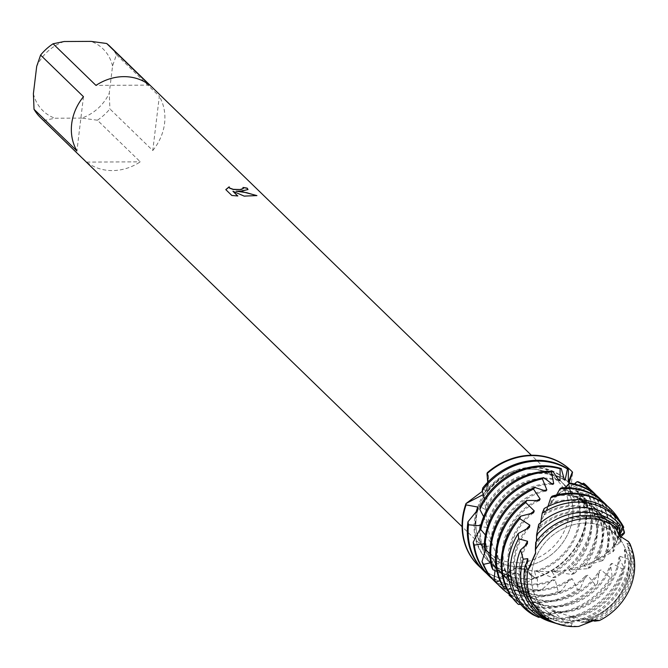 <?xml version="1.0" encoding="UTF-8"?>
<svg xmlns="http://www.w3.org/2000/svg" width="668" height="668" viewBox="0 0 668 668"><rect width="100%" height="100%" fill="white"/><g stroke="black" fill="none" stroke-linecap="round" stroke-linejoin="round"><path stroke-width="0.5" stroke-dasharray="3.34 2.5" d="M585.936 523.052A51.628 45.457 134.1 0 0 536.93 555.033A51.628 45.457 134.1 0 0 544.086 608.84A51.628 45.457 134.1 0 0 574.138 620.522A51.628 45.457 134.1 0 0 623.152 588.541A51.628 45.457 134.1 0 0 615.988 534.734A51.628 45.457 134.1 0 0 585.936 523.052A51.628 45.457 134.1 0 0 536.93 555.033A51.628 45.457 134.1 0 0 544.086 608.84A51.628 45.457 134.1 0 0 574.138 620.522A51.628 45.457 134.1 0 0 623.152 588.541A51.628 45.457 134.1 0 0 615.988 534.734A51.628 45.457 134.1 0 0 585.936 523.052M535.619 552.795L535.369 549.814L535.644 552.336L531.01 565.103M530.35 469.12A51.628 45.457 134.1 0 0 481.336 501.1A51.628 45.457 134.1 0 0 488.5 554.908A51.628 45.457 134.1 0 0 518.552 566.589A51.628 45.457 134.1 0 0 567.566 534.609A51.628 45.457 134.1 0 0 560.402 480.793A51.628 45.457 134.1 0 0 530.35 469.12A51.628 45.457 134.1 0 0 481.336 501.1A51.628 45.457 134.1 0 0 488.5 554.908A51.628 45.457 134.1 0 0 518.552 566.589A51.628 45.457 134.1 0 0 567.566 534.609A51.628 45.457 134.1 0 0 560.402 480.793A51.628 45.457 134.1 0 0 530.35 469.12M40.589 117.71A49.758 43.812 134.1 0 0 43.787 120.49L86.681 162.107A49.758 43.812 134.1 0 0 112.441 170.582A49.758 43.812 134.1 0 0 140.288 161.831L97.394 120.215A49.758 43.812 134.1 0 0 109.886 108.909L152.772 150.517L159.335 96.309L116.441 54.692L112.558 65.982L109.26 93.236L109.886 108.909M528.021 468.827A49.758 43.812 134.1 0 0 480.785 499.647A49.758 43.812 134.1 0 0 487.682 551.509A49.758 43.812 134.1 0 0 516.648 562.765A49.758 43.812 134.1 0 0 563.884 531.945A49.758 43.812 134.1 0 0 556.978 480.083A49.758 43.812 134.1 0 0 528.021 468.827M516.706 566.965L499.597 577.987L516.139 568.184L525.992 569.553L534.767 577.812L518.911 567.307L516.706 566.965M602.027 560.844L583.765 565.921L590.287 567.6L588.065 568.635L568.852 570.038L574.037 573.737L571.482 574.43L554.724 571.833L552.202 571.967L555.584 577.419L552.745 577.72L537.105 571.541L534.559 571.24L536.145 577.912L534.767 577.803L522.793 568.518L516.139 568.184L499.597 577.987A66.341 58.417 134.1 0 1 478.455 565.662A66.341 58.417 134.1 0 0 499.597 577.987L500.866 578.638L516.222 573.06L518.861 573.962L517.5 585.402L520.481 586.312L534.617 577.945L537.272 578.413L537.957 590.136L540.938 590.529L552.595 579.891L555.175 579.941L558.206 591.389L561.103 591.297L569.812 579.072L572.217 578.747L577.503 589.401L580.183 588.867L585.552 575.866L587.698 575.231L595.046 584.6L597.417 583.698L599.263 570.764L601.066 569.896L610.185 577.553L612.155 576.384L610.477 564.351L611.888 563.349L622.376 568.969L623.887 567.641L618.894 557.304L619.879 556.269L629.657 559.717L630.575 556.912A63.953 56.304 -45.9 0 1 630.166 562.205A63.953 56.304 -45.9 0 1 570.038 622.442L564.811 622.2L554.139 611.938L551.551 610.886L548.787 618.71L545.881 617.608A66.341 58.417 134.1 0 0 555.968 618.401A66.341 58.417 134.1 0 0 622.376 568.969M482.421 491.272L487.44 482.588M487.707 481.77L488.383 475.775L487.323 472.652L488.659 478.505L485.753 490.963L483.348 494.512L485.753 490.963L488.508 482.764L487.323 472.652M243.11 187.65A49.591 43.662 134.1 0 0 242.918 187.624L243.369 188.401M225.842 189.67L231.804 195.457M236.138 191.349L247.978 189.578M232.923 191.415L244.112 196.258L256.696 195.674M231.788 195.615L237.624 195.974M572.576 472.209A66.341 58.417 134.1 0 0 570.856 470.439A66.341 58.417 134.1 0 1 572.576 472.209L570.355 493.251L573.495 497.61L586.429 502.92L571.457 494.412L568.835 483.649L568.977 487.206L571.457 494.412L586.429 502.92L586.729 502.42A66.341 58.417 -45.9 0 1 586.788 517.934A66.341 58.417 -45.9 0 1 536.145 577.912M619.019 535.502L628.496 541.598L619.027 535.511M594.654 619.954L578.797 626.409L593.935 619.912L599.405 620.555M534.767 577.803A66.341 58.417 134.1 0 0 586.429 502.92A66.341 58.417 134.1 0 1 534.767 577.803M152.772 150.517A49.758 43.812 134.1 0 0 159.335 96.309M97.394 120.215L81.805 118.094A43.119 37.967 134.1 0 0 109.26 93.236M81.805 118.094L54.859 118.236L43.787 120.49M33.4 93.629A43.119 37.967 134.1 0 0 54.859 118.236M64.145 41.516A43.119 37.967 134.1 0 0 36.698 66.374M112.558 65.982A43.119 37.967 134.1 0 0 91.09 41.383M116.441 54.692A49.758 43.812 134.1 0 0 109.886 46.284M86.681 162.107L140.288 161.831M83.475 96.701L76.92 150.91M149.565 85.112L95.967 85.395M618.994 535.46L615.37 527.102M556.861 623.67A58.483 51.494 134.1 0 0 571.056 625.908L578.797 626.409M526.309 563.658A56.17 49.457 134.1 0 0 525.223 569.746A56.17 49.457 134.1 0 0 538.542 609.784A56.17 49.457 134.1 0 0 569.67 622.476L572.317 623.286L571.056 625.908M527.979 561.27A56.17 49.457 134.1 0 0 526.05 570.539A56.17 49.457 134.1 0 0 539.36 610.577A56.17 49.457 134.1 0 0 572.317 623.286M537.105 571.541A56.17 49.457 134.1 0 0 580.108 520.714A56.17 49.457 134.1 0 0 577.194 496.382L588.759 495.464L588.842 494.303A66.341 58.417 -45.9 0 1 592.433 523.403A66.341 58.417 -45.9 0 1 555.584 577.419M552.745 577.72A66.341 58.417 134.1 0 0 591.606 522.61A66.341 58.417 134.1 0 0 588.759 495.464M477.971 509.55A56.17 49.457 134.1 0 0 475.257 521.257A56.17 49.457 134.1 0 0 488.575 561.304A56.17 49.457 134.1 0 0 518.861 573.962M534.559 571.24A56.17 49.457 134.1 0 0 579.29 519.921A56.17 49.457 134.1 0 0 576.985 497.243L577.194 496.382M476.159 511.897A56.17 49.457 134.1 0 0 474.439 520.464A56.17 49.457 134.1 0 0 487.749 560.502A56.17 49.457 134.1 0 0 516.222 573.06M586.729 502.42L576.985 497.243M588.842 494.303L577.144 491.899L576.968 491.297L587.99 488.408L587.623 487.565A66.341 58.417 -45.9 0 1 598.069 528.881A66.341 58.417 -45.9 0 1 574.037 573.737M552.202 571.967A56.17 49.457 134.1 0 0 584.934 525.399A56.17 49.457 134.1 0 0 577.152 491.89M554.724 571.833A56.17 49.457 134.1 0 0 585.752 526.192A56.17 49.457 134.1 0 0 576.968 491.297M480.584 528.029L480.509 526.242M571.482 574.43A66.341 58.417 134.1 0 0 597.25 528.087A66.341 58.417 134.1 0 0 587.99 488.408M540.938 590.529A66.341 58.417 -45.9 0 1 528.572 591.823A66.341 58.417 -45.9 0 1 492.441 579.081M489.544 576.417A66.341 58.417 134.1 0 0 527.745 591.03A66.341 58.417 134.1 0 0 537.957 590.136M587.623 487.565L574.914 488.717M568.852 570.038A56.17 49.457 134.1 0 0 590.57 530.868A56.17 49.457 134.1 0 0 577.261 490.83A56.17 49.457 134.1 0 0 574.923 488.717L574.405 488.433L584.275 483.657M571.14 569.562A56.17 49.457 134.1 0 0 591.397 531.67A56.17 49.457 134.1 0 0 578.087 491.631A56.17 49.457 134.1 0 0 574.405 488.433M588.065 568.635A66.341 58.417 134.1 0 0 602.895 533.557A66.341 58.417 134.1 0 0 587.581 486.663M561.103 591.297A66.341 58.417 -45.9 0 1 534.216 597.301A66.341 58.417 -45.9 0 1 498.077 584.55M495.188 581.895A66.341 58.417 134.1 0 0 533.39 596.499A66.341 58.417 134.1 0 0 558.206 591.389M551.359 483.607A56.17 49.457 134.1 0 0 491.364 536.888A56.17 49.457 134.1 0 0 490.98 542.884L491.815 545.505L484.225 546.925M485.427 535.018L490.98 542.884M590.328 489.477A66.341 58.417 -45.9 0 1 603.713 534.358A66.341 58.417 -45.9 0 1 590.287 567.6M582.237 483.832L569.812 487.991L578.112 481.737M583.765 565.921A56.17 49.457 134.1 0 0 596.215 536.346A56.17 49.457 134.1 0 0 582.905 496.307A56.17 49.457 134.1 0 0 570.581 487.89M552.728 484.417A56.17 49.457 134.1 0 0 492.191 537.69A56.17 49.457 134.1 0 0 491.815 545.505M585.761 565.17A56.17 49.457 134.1 0 0 597.042 537.147A56.17 49.457 134.1 0 0 583.723 497.101A56.17 49.457 134.1 0 0 569.812 487.991M620.555 537.197L613.541 546.265L614.234 545.255L621.073 541.113L620.288 542.466L611.663 548.645L606.427 553.38L607.295 552.545L614.159 550.49L612.865 551.86L596.415 560.151L603.814 559.6L602.027 560.853A66.341 58.417 134.1 0 0 608.54 539.034A66.341 58.417 134.1 0 0 593.217 492.141M580.183 588.867A66.341 58.417 -45.9 0 1 539.861 602.778A66.341 58.417 -45.9 0 1 509.058 594.002M500.825 587.364A66.341 58.417 134.1 0 0 539.034 601.977A66.341 58.417 134.1 0 0 577.503 589.401M543.719 490.537A56.17 49.457 134.1 0 0 497.009 542.366A56.17 49.457 134.1 0 0 498.002 560.594L499.272 563.099L491.548 566.84M595.973 494.955A66.341 58.417 -45.9 0 1 609.358 539.836A66.341 58.417 -45.9 0 1 603.814 559.6M574.305 483.916L563.809 490.337L570.18 483.056M596.415 560.151A56.17 49.457 134.1 0 0 601.86 541.823A56.17 49.457 134.1 0 0 588.55 501.785A56.17 49.457 134.1 0 0 564.744 489.811M545.84 491.047A56.17 49.457 134.1 0 0 497.835 543.159A56.17 49.457 134.1 0 0 499.272 563.099M598.052 559.216A56.17 49.457 134.1 0 0 602.686 542.616A56.17 49.457 134.1 0 0 589.368 502.578A56.17 49.457 134.1 0 0 563.809 490.337M612.865 551.86A66.341 58.417 134.1 0 0 614.184 544.512A66.341 58.417 134.1 0 0 598.862 497.618M597.417 583.698A66.341 58.417 -45.9 0 1 545.497 608.256A66.341 58.417 -45.9 0 1 512.473 597.952M509.15 595.213A66.341 58.417 134.1 0 0 544.679 607.454A66.341 58.417 134.1 0 0 595.046 584.6M536.471 500.716A56.17 49.457 134.1 0 0 502.653 547.843A56.17 49.457 134.1 0 0 507.93 577.261L509.609 579.565L502.286 585.51M601.609 500.432A66.341 58.417 -45.9 0 1 615.003 545.305A66.341 58.417 -45.9 0 1 614.159 550.49M565.454 487.682L557.037 495.639L558.03 494.804L561.237 487.849M606.427 553.38A56.17 49.457 134.1 0 0 607.504 547.301A56.17 49.457 134.1 0 0 594.194 507.254A56.17 49.457 134.1 0 0 558.039 494.679M539.201 500.591A56.17 49.457 134.1 0 0 503.472 548.637A56.17 49.457 134.1 0 0 509.609 579.565M607.646 552.344A56.17 49.457 134.1 0 0 608.331 548.094A56.17 49.457 134.1 0 0 595.013 508.056A56.17 49.457 134.1 0 0 557.037 495.639M620.288 542.466A66.341 58.417 134.1 0 0 604.507 503.096M612.155 576.384A66.341 58.417 -45.9 0 1 551.142 613.725A66.341 58.417 -45.9 0 1 529.348 609.642L526.635 608.03A66.341 58.417 134.1 0 0 550.323 612.932A66.341 58.417 134.1 0 0 610.185 577.553M530.484 513.767A56.17 49.457 134.1 0 0 508.298 553.313A56.17 49.457 134.1 0 0 520.506 592.249L522.543 594.261L516.155 602.202M533.507 512.832A56.17 49.457 134.1 0 0 509.116 554.114A56.17 49.457 134.1 0 0 522.434 594.153A56.17 49.457 134.1 0 0 522.543 594.261L522.434 594.153M623.887 567.641A66.341 58.417 -45.9 0 1 556.786 619.203A66.341 58.417 -45.9 0 1 548.787 618.71M526.484 529.098A56.17 49.457 134.1 0 0 513.942 558.79A56.17 49.457 134.1 0 0 527.252 598.829A56.17 49.457 134.1 0 0 535.352 605.033L537.673 606.686L532.947 614.727M551.551 610.886A56.17 49.457 134.1 0 0 618.793 558.248A56.17 49.457 134.1 0 0 618.894 557.304M529.39 527.386A56.17 49.457 134.1 0 0 514.761 559.592A56.17 49.457 134.1 0 0 528.079 599.63A56.17 49.457 134.1 0 0 537.673 606.686M554.139 611.938A56.17 49.457 134.1 0 0 619.612 559.049A56.17 49.457 134.1 0 0 619.879 556.269M564.811 622.2A64.963 57.197 134.1 0 0 629.548 560.677A64.963 57.197 134.1 0 0 629.657 559.717M525.006 545.973A56.17 49.457 134.1 0 0 519.579 564.268A56.17 49.457 134.1 0 0 532.897 604.306A56.17 49.457 134.1 0 0 551.952 615.195L554.482 616.439L551.601 622.033L563.266 624.805L569.67 622.467M630.575 556.912L624.346 550.315M585.168 622.092L580.876 622.342L572.209 617.466L569.553 616.84A56.17 49.457 134.1 0 0 624.438 563.725A56.17 49.457 134.1 0 0 624.355 550.315L624.897 549.346L631.485 551.117L630.993 546.574A59.769 52.622 -45.9 0 1 632.73 568.493A59.769 52.622 -45.9 0 1 592.566 620.555M527.403 543.735A56.17 49.457 134.1 0 0 520.405 565.061A56.17 49.457 134.1 0 0 533.715 605.108A56.17 49.457 134.1 0 0 554.482 616.439M572.209 617.466A56.17 49.457 134.1 0 0 625.256 564.518A56.17 49.457 134.1 0 0 624.897 549.346M580.876 622.342A61.723 54.35 134.1 0 0 631.536 565.554A61.723 54.35 134.1 0 0 631.485 551.117M630.993 546.574L626.851 544.103M591.213 620.221L587.698 619.829A56.17 49.457 134.1 0 0 630.074 569.203A56.17 49.457 134.1 0 0 626.86 544.103L626.985 543.301L630.007 543.919M590.32 620.021A56.17 49.457 134.1 0 0 630.901 569.996A56.17 49.457 134.1 0 0 626.985 543.301M594.729 621.156A58.483 51.494 134.1 0 0 633.523 570.43A58.483 51.494 134.1 0 0 631.202 547.05M556.553 494.938L550.207 503.914L550.883 503.046L552.102 496.165M547.902 506.553L544.011 515.003L544.144 508.54M540.704 522.685L539.118 528.588L538.684 524.405M536.462 541.305L536.128 544.22L535.728 542.307M619.178 535.703L617.675 539.535L619.537 536.128M487.724 482.288L486.997 492.617L482.789 487.916M484.425 498.946L485.745 509.684L480.033 506.661M483.64 516.673L486.93 524.814L487.331 527.444L480.426 526.584M489.878 553.446L498.002 560.594M496.984 571.457L507.93 577.252M506.695 588.591L520.506 592.24M520.648 604.406L535.352 605.024M540.053 617.09L551.952 615.195M587.698 619.829L588.892 620.722M569.553 616.84L570.038 622.442M545.881 617.599L536.796 603.446L534.375 601.968L529.348 609.642M526.643 608.03L520.856 592.165L518.685 590.303L511.855 597.134M508.949 592.775L506.887 578.413L505.041 576.234L499.973 580.726M494.988 570.555L495.364 562.665L493.902 560.235L490.704 562.773M485.444 550.131L486.605 545.48L485.578 542.9L484.325 543.785M617.132 529.515L616.764 529.156A56.17 49.457 134.1 0 1 617.132 529.515A56.17 49.457 134.1 0 0 536.128 544.22M616.764 529.156A56.17 49.457 134.1 0 0 536.429 541.832M550.632 621.749A61.723 54.35 134.1 0 0 551.601 622.033M563.266 624.805A59.769 52.622 -45.9 0 1 555.634 623.277M618.877 533.189A56.17 49.457 134.1 0 0 611.946 524.48A56.17 49.457 134.1 0 0 539.118 528.588M618.927 533.882A56.17 49.457 134.1 0 0 611.12 523.687A56.17 49.457 134.1 0 0 539.727 526.476M618.034 538.633A56.17 49.457 134.1 0 0 606.302 519.003A56.17 49.457 134.1 0 0 544.011 515.003M617.675 539.535A56.17 49.457 134.1 0 0 605.475 518.209A56.17 49.457 134.1 0 0 544.846 513.224M619.411 520.347A66.341 58.417 -45.9 0 1 623.119 528.221M624.196 533.523A66.341 58.417 134.1 0 0 610.151 508.565M536.796 603.446A56.17 49.457 134.1 0 0 611.888 563.349M614.326 545.247A56.17 49.457 134.1 0 0 600.657 513.533A56.17 49.457 134.1 0 0 550.207 503.914M534.375 601.968A56.17 49.457 134.1 0 0 610.485 564.351M613.541 546.265A56.17 49.457 134.1 0 0 599.839 512.732A56.17 49.457 134.1 0 0 551.175 502.528M607.254 505.91A66.341 58.417 -45.9 0 1 620.789 536.947M620.839 537.464A66.341 58.417 -45.9 0 1 621.073 541.113M520.856 592.165A56.17 49.457 134.1 0 0 601.066 569.896M518.685 590.303A56.17 49.457 134.1 0 0 599.263 570.764M506.887 578.413A56.17 49.457 134.1 0 0 511.145 583.206A56.17 49.457 134.1 0 0 587.698 575.231M505.041 576.234A56.17 49.457 134.1 0 0 510.319 582.404A56.17 49.457 134.1 0 0 585.56 575.874M495.364 562.665A56.17 49.457 134.1 0 0 505.501 577.728A56.17 49.457 134.1 0 0 572.217 578.747M493.902 560.235A56.17 49.457 134.1 0 0 504.682 576.927A56.17 49.457 134.1 0 0 569.821 579.072M486.605 545.48A56.17 49.457 134.1 0 0 499.856 572.251A56.17 49.457 134.1 0 0 555.175 579.941M559.166 480.776A56.17 49.457 134.1 0 0 487.331 527.444M485.578 542.9A56.17 49.457 134.1 0 0 499.038 571.457A56.17 49.457 134.1 0 0 552.595 579.891M558.498 480.025A56.17 49.457 134.1 0 0 486.93 524.814M480.81 527.545A56.17 49.457 134.1 0 0 494.211 566.773A56.17 49.457 134.1 0 0 537.272 578.413M564.452 480.016A56.17 49.457 134.1 0 0 485.745 509.684M479.749 529.774A56.17 49.457 134.1 0 0 493.393 565.98A56.17 49.457 134.1 0 0 534.617 577.945M564.268 479.607A56.17 49.457 134.1 0 0 485.745 507.154M500.866 578.638A66.341 58.417 -45.9 0 1 481.152 568.126M520.481 586.312A66.341 58.417 -45.9 0 1 486.797 573.603M568.268 482.279A56.17 49.457 134.1 0 0 565.971 479.875A56.17 49.457 134.1 0 0 487.381 490.27M483.899 570.94A66.341 58.417 134.1 0 0 517.5 585.402M567.984 481.87A56.17 49.457 134.1 0 0 566.798 480.676A56.17 49.457 134.1 0 0 486.997 492.617M544.086 608.84L488.5 554.908L544.086 608.84M487.682 551.509L462.072 526.66M570.355 493.251L573.495 497.61M535.619 553.388L535.636 552.336C536.822 530 542.266 518.802 544.261 514.502M525.992 569.545L518.911 567.307M488.659 478.505L488.383 475.775M595.23 619.971L593.935 619.921C554.59 618.301 517.182 594.094 500.065 561.446C490.871 544.328 486.154 526.835 485.912 508.949L488.508 482.764M556.978 480.083L531.369 455.234M615.988 534.734L560.402 480.793L615.988 534.734M578.087 491.631L577.261 490.83M583.723 497.101L582.905 496.307M589.368 502.578L588.55 501.785M595.013 508.056L594.194 507.254M568.977 487.206L568.819 486.195L570.355 488.058L565.529 489.427M564.543 489.945L559.508 493.485M558.03 494.804L552.403 501.008M550.883 503.046L545.414 512.131M522.793 568.518C529.991 571.357 543.268 572.175 562.631 570.981L583.824 565.896M618.727 534.943L618.125 538.383M617.833 539.143L615.245 543.852M614.234 545.255L609.066 550.95M607.295 552.553L599.296 558.406M597.042 559.767L586.078 565.044M611.946 524.48L611.12 523.687M533.715 605.108L532.897 604.306M606.302 519.003L605.475 518.209M528.079 599.63L527.252 598.829M600.657 513.533L599.839 512.732M511.145 583.206L510.319 582.404M505.501 577.728L504.682 576.927M499.856 572.251L499.038 571.457M494.211 566.773L493.393 565.98M488.575 561.304L487.749 560.502M566.798 480.676L565.971 479.875M539.36 610.577L538.542 609.784"/><path stroke-width="1" d="M632.028 549.455L631.202 547.05A58.483 51.494 134.1 0 0 630.007 543.919L628.496 541.598A57.223 50.384 134.1 0 1 632.028 549.455A57.223 50.384 134.1 0 1 599.405 620.555A57.223 50.384 134.1 0 0 628.496 541.598L619.077 535.569L615.37 527.102A57.223 50.384 134.1 0 0 587.423 518.593A57.223 50.384 134.1 0 0 535.369 549.814L535.619 553.388L527.87 570.163A57.223 50.384 134.1 0 0 574.346 626.617A57.223 50.384 134.1 0 0 578.797 626.409L595.23 619.962L599.405 620.555L594.654 619.954M531.01 565.103L527.87 570.163L535.619 552.795M243.369 188.401L242.935 187.466A49.758 43.812 -45.9 0 1 247.244 188.167L247.995 189.503L241.758 191.081L236.155 191.19L242.476 191.783L256.921 195.59L244.129 196.1L232.948 191.257L237.816 195.983L231.804 195.457L225.792 189.62L229.182 186.798L229.55 187.975L233.257 189.328L240.138 189.52L243.344 188.468L241.098 189.553L233.241 189.487L229.525 188.134L229.124 187.073M53.073 43.779L64.145 41.516L91.09 41.383L106.68 43.504L149.565 85.112A49.758 43.812 134.1 0 0 123.805 76.645A49.758 43.812 134.1 0 0 95.967 85.395L53.073 43.779A49.758 43.812 134.1 0 0 40.589 55.085L83.475 96.701A49.758 43.812 134.1 0 0 76.92 150.91L34.026 109.302A49.758 43.812 134.1 0 0 40.589 117.71L462.072 526.66M467.959 521.8L477.971 509.55L477.762 507.054L466.08 504.899L466.005 503.538L483.348 494.512L466.005 503.538A66.341 58.417 134.1 0 0 478.455 565.662A66.341 58.417 134.1 0 1 478.255 565.47A66.341 58.417 134.1 0 1 466.005 503.538L482.421 491.272M487.44 482.588L487.707 481.77M571.065 470.639L570.647 470.239A66.341 58.417 134.1 0 1 570.856 470.439A66.341 58.417 134.1 0 0 532.029 455.225A66.341 58.417 134.1 0 0 487.323 472.652L486.989 473.695A66.341 58.417 -45.9 0 1 532.438 455.626A66.341 58.417 -45.9 0 1 571.065 470.639A66.341 58.417 -45.9 0 1 572.359 471.934L568.835 483.649L572.576 472.209M229.132 186.973L225.842 189.67M247.978 189.578L247.218 188.326A49.591 43.662 134.1 0 0 243.11 187.65M256.696 195.674L246.601 192.668L236.155 191.19M237.624 195.974L232.948 191.257M615.37 527.102L616.647 526.067A58.483 51.494 134.1 0 0 585.611 515.504A58.483 51.494 134.1 0 0 535.728 542.307L535.369 549.814A57.223 50.384 134.1 0 1 587.423 518.593A57.223 50.384 134.1 0 1 615.37 527.102L619.019 535.502M34.026 109.302L33.4 93.629L36.698 66.374L40.589 55.085M531.369 455.234L109.886 46.284A49.758 43.812 134.1 0 0 106.68 43.504M559.291 624.43L556.861 623.67A58.483 51.494 134.1 0 1 524.338 570.99A58.483 51.494 134.1 0 1 525.407 564.903L527.87 570.163A57.223 50.384 134.1 0 0 559.291 624.43A57.223 50.384 134.1 0 0 574.346 626.617A57.223 50.384 134.1 0 0 578.797 626.409M525.415 564.911L527.979 561.27L527.72 558.665A56.17 49.457 134.1 0 0 526.309 563.658M527.72 558.665L523.211 559.2L520.539 549.939A61.723 54.35 134.1 0 0 516.314 566.147A61.723 54.35 134.1 0 0 550.632 621.749L554.39 622.91A59.769 52.622 -45.9 0 1 521.157 569.069A59.769 52.622 -45.9 0 1 523.211 559.2M480.509 526.242L480.217 524.889L478.38 525.658L468.493 524.789L467.951 521.8A66.341 58.417 134.1 0 0 467.759 523.253A66.341 58.417 134.1 0 0 483.482 570.547A66.341 58.417 134.1 0 0 483.899 570.94M477.762 507.054A56.17 49.457 134.1 0 0 476.159 511.897M568.351 469.27A66.341 58.417 134.1 0 0 537.264 460.302A66.341 58.417 134.1 0 0 482.789 487.916L482.196 490.562A66.341 58.417 -45.9 0 1 538.082 461.104A66.341 58.417 -45.9 0 1 567.433 468.969L568.351 469.27L568.268 482.279L572.359 471.934M481.152 568.126A66.341 58.417 -45.9 0 1 478.664 565.863A66.341 58.417 -45.9 0 1 462.941 518.568A66.341 58.417 -45.9 0 1 466.08 504.899M480.217 524.889A56.17 49.457 134.1 0 0 480.075 525.933A56.17 49.457 134.1 0 0 479.749 529.774M570.647 470.239A66.341 58.417 134.1 0 0 532.029 455.225A66.341 58.417 134.1 0 0 487.323 472.652M561.279 468.619A66.341 58.417 134.1 0 0 542.909 465.78A66.341 58.417 134.1 0 0 480.033 506.661L479.891 509.509A66.341 58.417 -45.9 0 1 543.727 466.581A66.341 58.417 -45.9 0 1 560.126 468.811L561.279 468.619L564.452 480.016L565.103 480.142L567.433 468.969M492.441 579.081A66.341 58.417 -45.9 0 1 489.953 576.818A66.341 58.417 -45.9 0 1 474.28 545.063L473.22 542.165A66.341 58.417 134.1 0 0 489.126 576.016A66.341 58.417 134.1 0 0 489.544 576.417M587.581 486.663A66.341 58.417 134.1 0 0 587.172 486.262A66.341 58.417 134.1 0 0 584.275 483.657L583.515 483.189A66.341 58.417 -45.9 0 1 587.99 487.064A66.341 58.417 -45.9 0 1 590.328 489.477M552.853 471.383A66.341 58.417 134.1 0 0 548.545 471.257A66.341 58.417 134.1 0 0 480.426 526.584L480.768 529.549A66.341 58.417 -45.9 0 1 549.372 472.051A66.341 58.417 -45.9 0 1 551.534 472.084L552.853 471.383L559.166 480.776L560.018 480.492L560.126 468.811M498.077 584.55A66.341 58.417 -45.9 0 1 495.598 582.296A66.341 58.417 -45.9 0 1 483.557 564.351L481.987 561.621A66.341 58.417 134.1 0 0 494.771 581.494A66.341 58.417 134.1 0 0 495.188 581.895M520.547 549.948L527.403 543.735L527.545 541.255L518.627 538.775L518.184 533.548L529.39 527.386L529.866 525.14L519.838 518.727L520.564 516.222L533.507 512.832L534.258 510.895L525.749 502.561L526.785 500.415L539.201 500.591L540.128 499.021L533.515 489.126L534.759 487.423L545.84 491.047L546.841 489.894L542.391 478.881L543.727 477.67L552.728 484.417L553.705 483.699A56.17 49.457 134.1 0 0 551.359 483.607M553.705 483.699L551.534 472.084M480.768 529.549L485.427 535.018M583.515 483.189L582.237 483.832M543.727 477.67A66.341 58.417 134.1 0 0 484.692 539.677A66.341 58.417 134.1 0 0 484.225 546.925L485.077 549.881L489.878 553.446M593.217 492.141A66.341 58.417 134.1 0 0 592.808 491.74A66.341 58.417 134.1 0 0 578.112 481.737L577.052 481.711A66.341 58.417 -45.9 0 1 593.635 492.541A66.341 58.417 -45.9 0 1 595.973 494.955M509.058 594.002A66.341 58.417 -45.9 0 1 501.234 587.765A66.341 58.417 -45.9 0 1 496.107 581.987L494.086 579.548A66.341 58.417 134.1 0 0 500.415 586.972A66.341 58.417 134.1 0 0 500.825 587.364M546.841 489.894A56.17 49.457 134.1 0 0 543.719 490.537M485.077 549.881A66.341 58.417 -45.9 0 1 485.511 540.47A66.341 58.417 -45.9 0 1 542.391 478.881M577.043 481.711L574.305 483.916M534.759 487.423A66.341 58.417 134.1 0 0 490.337 545.155A66.341 58.417 134.1 0 0 491.548 566.84L492.9 569.654L496.984 571.457M598.862 497.618A66.341 58.417 134.1 0 0 598.453 497.217A66.341 58.417 134.1 0 0 570.18 483.056L568.919 483.532A66.341 58.417 -45.9 0 1 599.279 498.011A66.341 58.417 -45.9 0 1 601.609 500.432M512.473 597.952A66.341 58.417 -45.9 0 1 511.554 597.267L509.15 595.213M540.128 499.021A56.17 49.457 134.1 0 0 536.471 500.716M492.9 569.654A66.341 58.417 -45.9 0 1 491.155 545.948A66.341 58.417 -45.9 0 1 533.515 489.126M568.919 483.532L565.454 487.682A66.341 58.417 134.1 0 0 561.237 487.849L559.893 488.842A66.341 58.417 -45.9 0 1 566.305 488.483A66.341 58.417 -45.9 0 1 604.924 503.488A66.341 58.417 -45.9 0 1 607.254 505.91M526.785 500.415A66.341 58.417 134.1 0 0 495.973 550.624A66.341 58.417 134.1 0 0 502.286 585.51L504.123 588.082L506.695 588.591M604.507 503.096A66.341 58.417 134.1 0 0 604.097 502.695A66.341 58.417 134.1 0 0 565.479 487.682M534.258 510.895A56.17 49.457 134.1 0 0 530.484 513.767M504.123 588.082A66.341 58.417 -45.9 0 1 496.8 551.426A66.341 58.417 -45.9 0 1 525.749 502.561M520.564 516.222A66.341 58.417 134.1 0 0 501.618 556.102A66.341 58.417 134.1 0 0 516.155 602.202L518.41 604.431L520.648 604.406M610.151 508.565A66.341 58.417 134.1 0 0 609.742 508.164A66.341 58.417 134.1 0 0 571.123 493.159A66.341 58.417 134.1 0 0 552.102 496.165L550.799 497.668A66.341 58.417 -45.9 0 1 571.942 493.953A66.341 58.417 -45.9 0 1 610.569 508.966A66.341 58.417 -45.9 0 1 619.411 520.347M529.866 525.14A56.17 49.457 134.1 0 0 526.484 529.098M518.41 604.431A66.341 58.417 -45.9 0 1 518.168 604.198A66.341 58.417 -45.9 0 1 502.445 556.903A66.341 58.417 -45.9 0 1 519.838 518.727M518.184 533.548A64.963 57.197 134.1 0 0 508.281 561.304A64.963 57.197 134.1 0 0 532.947 614.727L538.659 617.366L540.053 617.09M623.753 527.227A64.963 57.197 134.1 0 0 576.334 499.672A64.963 57.197 134.1 0 0 544.144 508.54L542.199 513.258A63.953 56.304 -45.9 0 1 577.787 502.152A63.953 56.304 -45.9 0 1 622.776 526.317L623.753 527.227L619.178 535.703M527.545 541.255A56.17 49.457 134.1 0 0 525.006 545.973M538.659 617.366A63.953 56.304 -45.9 0 1 510.795 562.823A63.953 56.304 -45.9 0 1 518.627 538.775M580.976 507.588A61.723 54.35 134.1 0 0 538.684 524.405L536.571 534.976A59.769 52.622 -45.9 0 1 583.774 512.364A59.769 52.622 -45.9 0 1 618.084 525.432L620.347 525.265A61.723 54.35 134.1 0 0 580.976 507.588M559.893 488.842L556.553 494.938M550.799 497.668L547.902 506.553M542.199 513.258L540.704 522.685M536.571 534.976L536.462 541.305M616.647 526.067L617.533 529.924L618.084 525.432M620.338 525.273L618.927 533.882L622.776 526.317M619.537 536.128L624.471 532.304L624.196 533.523L620.555 537.197M486.989 473.695L487.724 482.288M482.196 490.562L484.425 498.946M479.891 509.509L483.64 516.673M599.405 620.555L594.729 621.156L591.213 620.221M588.892 620.722L589.535 621.724L585.168 622.092M509.15 595.205L508.949 592.775M499.973 580.726L496.107 581.987M494.095 579.548L494.988 570.555M490.704 562.773L483.557 564.351M482.004 561.621L485.444 550.131M484.325 543.785L474.28 545.063M473.228 542.165L480.584 528.029M592.566 620.555A59.769 52.622 -45.9 0 1 589.535 621.724M555.634 623.277A59.769 52.622 -45.9 0 1 554.39 622.91M623.119 528.221A66.341 58.417 -45.9 0 1 624.471 532.304M620.789 536.947A66.341 58.417 -45.9 0 1 620.839 537.464M560.018 480.492A56.17 49.457 134.1 0 0 558.498 480.025M565.103 480.142A56.17 49.457 134.1 0 0 564.268 479.607M486.797 573.603A66.341 58.417 -45.9 0 1 484.308 571.34A66.341 58.417 -45.9 0 1 468.493 524.789M535.619 553.388L535.636 552.336M489.953 576.818L489.126 576.016M495.598 582.296L494.771 581.494M501.234 587.765L500.415 586.972M610.569 508.966L609.742 508.164M604.924 503.488L604.097 502.695M599.279 498.011L598.453 497.217M593.635 492.541L592.808 491.74M587.99 487.064L587.172 486.262M484.308 571.34L483.482 570.547"/></g></svg>
